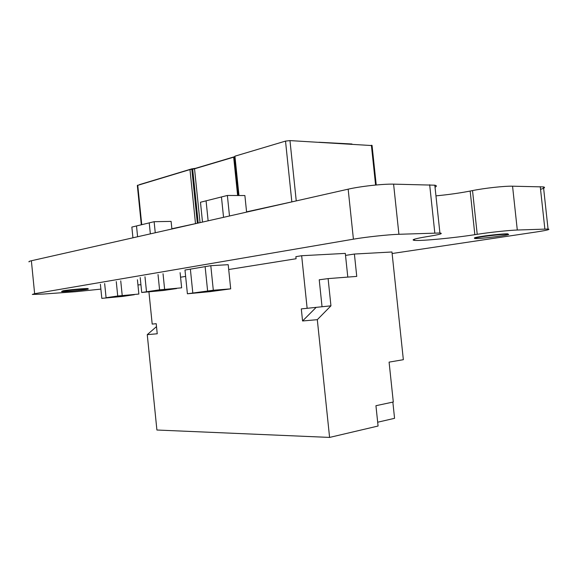 <?xml version="1.0" encoding="UTF-8"?>
<svg xmlns="http://www.w3.org/2000/svg" width="578" height="578" viewBox="0 0 578 578"><rect width="100%" height="100%" fill="white"/><g stroke="black" fill="none" stroke-linecap="round" stroke-linejoin="round"><path stroke-width="0.87" d="M392.115 253.518L536.24 231.98C546.882 230.355 550.82 229.365 548.052 229.018L517.296 230.022C509.023 230.282 489.436 232.378 477.218 234.307L474.849 234.675C454.149 237.941 421.268 241.077 414.563 240.39C410.546 239.935 414.852 238.656 427.482 236.554L429.866 236.164C440.089 234.473 443.434 233.418 439.916 232.999L398.914 234.285C387.99 234.639 365.679 237.038 353.418 239.176L34.637 293.696L32.317 294.44L43.314 294.058L75.241 291.745L100.883 289.123M137.94 284.94L140.931 284.708M540.546 189.317C544.563 188.175 545.538 187.373 543.472 186.918L512.556 186.195C504.24 185.979 484.675 188.132 472.522 190.581L470.167 191.051C459.568 193.103 448.167 194.707 435.949 195.855M435.024 187.207C436.881 186.304 436.809 185.632 434.815 185.184L393.596 184.144C382.622 183.876 360.34 186.347 348.158 189.172L31.371 260.757C29.283 261.242 28.517 261.617 29.088 261.899M141.321 224.791L137.333 185.459L189.974 169.578L194.533 168.805L200.039 222.646M237.623 195.516L233.671 157.173L194.533 168.805M233.671 157.173L234.336 156.746L238.331 195.516M238.981 195.516L234.928 156.183L285.518 141.104L289.968 140.599L372.066 145.577M234.401 157.361L235.029 157.173M139.406 184.649L191.549 168.928L195.631 168.292L234.971 156.587M236.438 155.735L258.713 149.095M318.926 142.253L351.966 144.001M295.091 201.166L246.568 211.844M198.471 223L171.861 228.758M197.098 223.31L171.883 228.989L171.11 221.396L154.131 221.699L131.849 227.082L132.933 237.811M293.559 201.512L246.596 212.104M235.412 167.208L236.07 167.23M236.64 172.779L235.99 172.764M238.006 186.065L237.356 186.051M238.945 195.126L238.295 195.118M238.461 190.458L237.811 190.451M187.402 293.783L184.982 270.042L190.372 269.131L192.814 293.046L210.06 291.652L187.402 293.783L207.618 291.016L205.125 266.646L210.797 265.692L228.209 264.688L230.694 288.856L210.06 291.652L192.814 293.046L190.372 269.131L205.125 266.646L207.618 291.016L224.958 289.629L207.618 291.016L213.311 290.243L210.797 265.692M213.311 290.243L230.694 288.856M202.502 222.089L200.472 202.249L206.079 200.833L208.131 220.818L206.079 200.833L227.371 195.465L244.884 195.545L246.596 212.119M229.488 215.991L227.371 195.465M223.549 217.328L221.453 196.961L223.541 217.328M347.797 277.086L345.312 253.395L301.658 255.722L295.871 256.661L296.088 258.749L228.707 269.521M185.632 276.407L180.567 277.216M345.528 255.411L354.401 254.038L391.956 251.986L403.35 359.697L389.088 362.124L393.3 401.999L375.938 405.705L378.077 426.029L329.59 437.416L317.308 319.677L330.948 305.834L328.102 278.61L356.749 276.4L354.401 254.038M377.672 422.222L394.564 418.32L392.852 402.1M148.936 291.919L152.195 324.092L156.212 323.687L157.23 333.773L147.26 334.648L156.905 430.018L329.59 437.416M147.26 334.648L156.508 326.606M301.658 255.722L307.135 308.305L301.304 308.898L302.561 320.978L317.308 319.677M307.135 308.305L322.04 306.745L319.229 279.788L328.102 278.61M322.04 306.745L330.948 305.834M302.561 320.978L316.18 307.359M137.6 236.756L136.509 225.955L137.6 236.756M150.352 233.873L149.24 222.884L150.352 233.873M155.251 232.768L154.131 221.699M141.718 292.475L163.393 290.481L146.501 291.774L144.984 276.775L146.501 291.774L141.718 292.475L140.208 277.577M181.644 287.822L159.579 289.845L158.025 274.579L159.579 289.845L146.501 291.774L163.393 290.481L176.579 288.559L159.579 289.845L181.644 287.822L180.105 272.671M164.6 289.108L163.039 273.734M138.864 294.05L117.724 296.008L138.864 294.05L137.419 279.752M122.196 295.351L120.737 280.857M117.724 296.008L116.272 281.609L117.724 296.008L106.077 297.728L104.654 283.56L106.077 297.728L122.587 296.427L134.349 294.708L117.724 296.008M101.815 298.356L122.587 296.427L101.815 298.356L100.399 284.282M88.066 288.74L88.051 288.588C86.96 288.191 68.76 289.773 63.197 290.756L61.586 291.449M63.233 291.088L61.6 291.594C63.443 292.128 91.122 289.325 88.08 288.913C86.996 288.523 68.796 290.105 63.233 291.088M507.997 234.278L507.845 233.852C505.201 233.584 490.455 235.022 481.438 236.431C475.578 237.348 473.382 237.912 474.87 238.122M481.488 236.85C475.528 237.782 473.36 238.346 474.993 238.533C479.848 239.061 514.398 234.61 507.896 234.271C505.244 234.011 490.498 235.448 481.488 236.85M544.859 229.025L540.257 186.672M517.296 230.022L512.556 186.195M477.218 234.307L472.522 190.581M474.849 234.675L470.167 191.051M434.815 232.992L429.671 184.765M398.914 234.285L393.596 184.144M353.418 239.176L348.158 189.172M34.637 293.696L31.371 260.757M291.811 201.606L285.518 141.104M195.48 223.411L189.974 169.578M137.745 185.148L141.747 224.69M375.592 185.047L371.387 145.244M289.968 140.599L296.247 200.906M198.189 223.029L192.676 169.144M191.831 169.238L197.344 223.122M191.549 168.928L191.275 169.311M192.286 168.79L192.272 169.188M543.472 186.918L548.052 229.018M414.433 239.184L414.563 240.39M434.815 185.184L439.916 232.999M372.044 145.36L376.235 184.989M507.896 234.271L507.845 233.852"/></g></svg>
